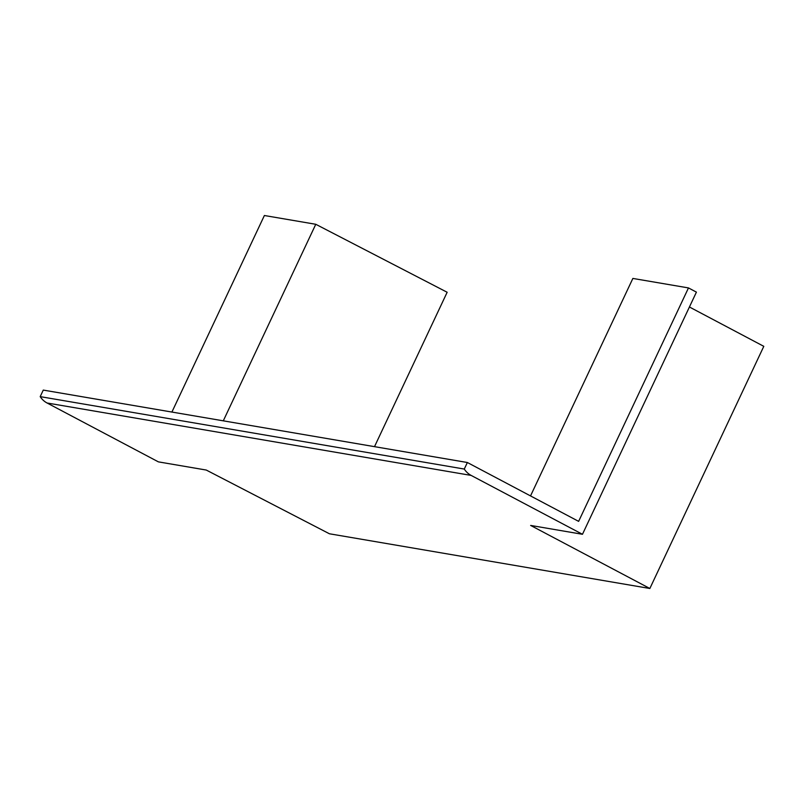 <?xml version="1.0" encoding="UTF-8"?>
<svg xmlns="http://www.w3.org/2000/svg" width="804" height="804" viewBox="0 0 804 804"><rect width="100%" height="100%" fill="white"/><g stroke="black" fill="none" stroke-linecap="round" stroke-linejoin="round"><path stroke-width="1.21" d="M47.074 402.995L158.388 461.868L206.266 470.049L329.429 533.776L649.853 588.488L530.64 525.434L582.468 534.288L471.154 475.415L47.074 402.995A20.381 18.733 -80.3 0 1 40.2 396.633L464.28 469.054A20.381 18.733 99.7 0 0 471.154 475.415M530.529 495.917L632.869 278.435L688.475 287.922L696.415 292.133L582.468 534.288M688.475 287.922L578.629 521.364L467.365 462.511L464.28 469.054M649.853 588.488L763.8 346.333L689.43 306.997M467.365 462.511L43.275 390.091L40.2 396.633M223.291 420.834L315.771 224.286L447.155 292.264L374.503 446.652M171.905 412.06L264.385 215.512L315.771 224.286"/></g></svg>
